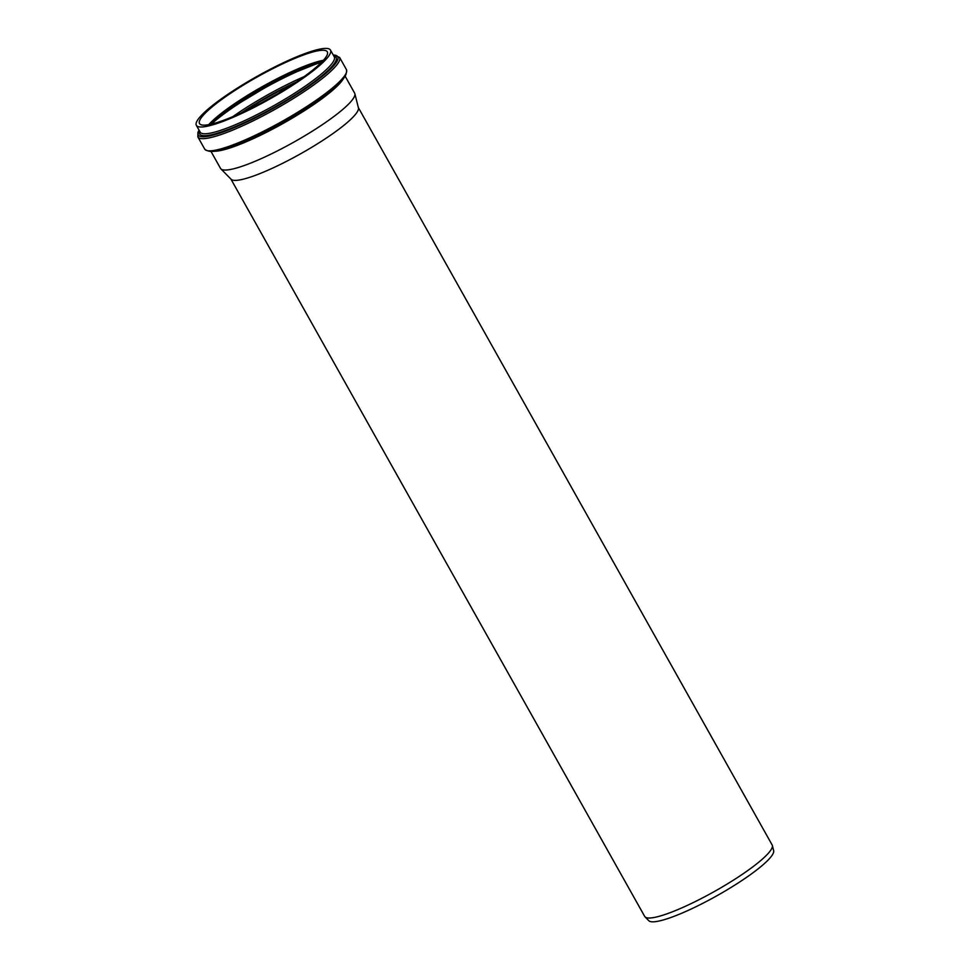 <?xml version="1.0" encoding="UTF-8"?>
<svg xmlns="http://www.w3.org/2000/svg" width="970" height="970" viewBox="0 0 970 970"><rect width="100%" height="100%" fill="white"/><g stroke="black" fill="none" stroke-linecap="round" stroke-linejoin="round"><path stroke-width="1.45" d="M345.199 76.29L354.632 93.12A76.897 12.986 150.7 0 1 354.862 93.678A76.897 12.986 150.7 0 1 293.934 142.081A76.897 12.986 150.7 0 1 220.869 168.865A76.897 12.986 150.7 0 1 220.505 168.38L211.072 151.562M196.51 122.111A76.897 12.986 150.7 0 1 264.179 72.459A76.897 12.986 150.7 0 1 330.479 50.064A76.897 12.986 150.7 0 1 269.769 99.025A76.897 12.986 150.7 0 1 196.352 125.324A76.897 12.986 150.7 0 1 196.51 122.111M199.662 120.486A73.283 12.38 150.7 0 1 264.143 73.174A73.283 12.38 150.7 0 1 327.314 51.834A73.283 12.38 150.7 0 1 269.466 98.491A73.283 12.38 150.7 0 1 199.505 123.554A73.283 12.38 150.7 0 1 199.662 120.486M354.862 93.678L358.415 107.84A73.065 12.343 150.7 0 1 300.518 153.83A73.065 12.343 150.7 0 1 231.115 179.28L220.869 168.865M358.342 107.561L772.144 844.943A73.065 12.343 150.7 0 1 772.35 845.476A73.065 12.343 150.7 0 1 714.466 891.454A73.065 12.343 150.7 0 1 645.05 916.905A73.065 12.343 150.7 0 1 644.711 916.456L230.908 179.074M772.35 845.476L773.648 850.666A71.659 12.101 150.7 0 1 716.878 895.771A71.659 12.101 150.7 0 1 648.809 920.724L645.05 916.905M214.661 151.247A76.897 12.986 -29.3 0 0 283.385 123.275A76.897 12.986 -29.3 0 0 343.065 79.2M207.641 150.702A79.916 13.495 -29.3 0 0 282.852 122.341A79.916 13.495 -29.3 0 0 346.254 72.92M330.479 50.064L334.274 56.83A76.897 12.986 150.7 0 1 273.564 105.791A76.897 12.986 150.7 0 1 200.147 132.102L196.352 125.324M199.687 131.265A78.182 13.204 -29.3 0 0 274.377 107.233A78.182 13.204 -29.3 0 0 333.813 56.005M333.268 55.035A79.964 13.507 150.7 0 1 276.935 106.385A79.964 13.507 150.7 0 1 198.45 131.69A79.964 13.507 150.7 0 1 199.141 130.307M211.46 124.063A78.036 13.18 150.7 0 1 321.531 62.298M304.107 76.642A78.036 13.18 -29.3 0 0 232.776 116.667M210.308 124.33A74.569 12.598 150.7 0 1 322.343 61.449M241.069 113.005A76.703 12.962 150.7 0 1 296.662 81.82M293.473 83.929A74.617 12.598 -29.3 0 0 244.537 111.404M261.112 103.062A73.283 12.38 150.7 0 1 277.723 93.738M323.434 60.273A73.283 12.38 -29.3 0 0 262.7 86.427A73.283 12.38 -29.3 0 0 208.732 124.645M346.411 69.561A81.25 13.725 150.7 0 1 282.27 121.286A81.25 13.725 150.7 0 1 204.694 149.089C213.23 157.382 245.119 142.238 281.203 123.275C317.529 101.983 349.164 81.383 346.411 69.561L339.573 57.388L333.195 54.914M199.068 130.174L197.953 132.296L197.856 136.915A81.25 13.725 -29.3 0 0 275.431 109.113A81.25 13.725 -29.3 0 0 339.573 57.388M322.307 61.498L281.203 77.976L226.143 111.113L210.369 124.318M197.856 136.915L204.694 149.089"/></g></svg>
